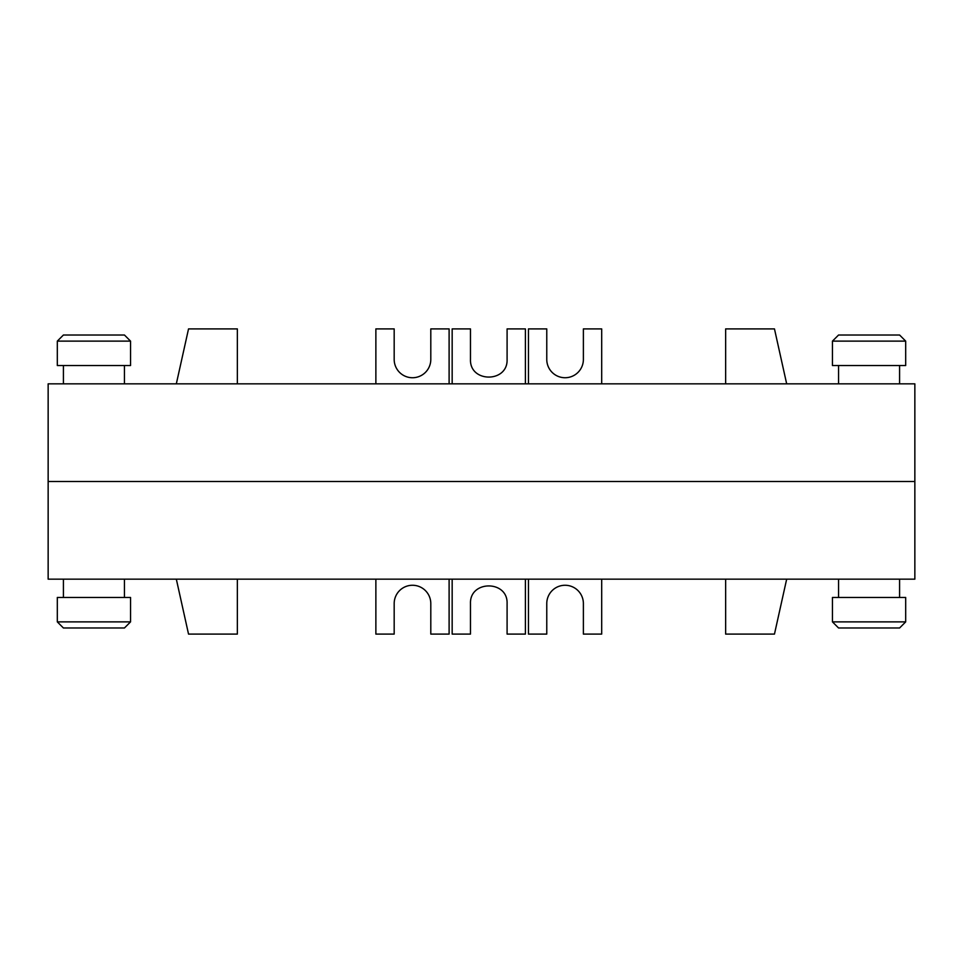 <?xml version="1.0" encoding="UTF-8"?>
<svg xmlns="http://www.w3.org/2000/svg" width="963" height="963" viewBox="0 0 963 963"><rect width="100%" height="100%" fill="white"/><g stroke="black" fill="none" stroke-linecap="round" stroke-linejoin="round"><path stroke-width="1.44" d="M905.689 341.119L905.689 365.531L832.453 365.531L832.453 341.119L905.689 341.119L899.586 335.016L838.556 335.016L832.453 341.119M899.586 365.531L899.586 383.84M838.556 365.531L838.556 383.84M130.547 341.119L130.547 365.531L57.311 365.531L57.311 341.119L130.547 341.119L124.444 335.016L63.414 335.016L57.311 341.119M124.444 365.531L124.444 383.84M63.414 365.531L63.414 383.84M528.458 383.84L528.458 328.913L546.767 328.913L546.767 359.428A18.309 18.309 0 0 0 565.076 377.737A18.309 18.309 0 0 0 583.385 359.428L583.385 328.913L601.694 328.913L601.694 383.84M449.107 383.84L449.107 328.913L430.798 328.913L430.798 359.428A18.309 18.309 0 0 1 412.489 377.737A18.309 18.309 0 0 1 394.18 359.428L394.18 328.913L375.871 328.913L375.871 383.84M48.15 383.84L48.15 481.5L914.85 481.5L914.85 383.84L48.15 383.84M237.355 383.84L237.355 328.913L188.531 328.913L176.325 383.84M452.165 383.84L452.165 328.913L470.474 328.913L470.474 359.428C469.595 382.949 507.983 382.949 507.092 359.428L507.092 328.913L525.401 328.913L525.401 383.84M725.645 383.84L725.645 328.913L774.469 328.913L786.675 383.84M905.689 621.881L905.689 597.469L832.453 597.469L832.453 621.881L838.556 627.984L899.586 627.984L905.689 621.881L832.453 621.881M899.586 597.469L899.586 579.16M838.556 597.469L838.556 579.16M130.547 621.881L130.547 597.469L57.311 597.469L57.311 621.881L63.414 627.984L124.444 627.984L130.547 621.881L57.311 621.881M124.444 597.469L124.444 579.16M63.414 597.469L63.414 579.16M48.15 579.16L48.15 481.5L914.85 481.5L914.85 579.16L48.15 579.16M449.107 579.16L449.107 634.087L430.798 634.087L430.798 603.572A18.309 18.309 0 0 0 412.489 585.263A18.309 18.309 0 0 0 394.18 603.572L394.18 634.087L375.871 634.087L375.871 579.16M528.458 579.16L528.458 634.087L546.767 634.087L546.767 603.572A18.309 18.309 0 0 1 565.076 585.263A18.309 18.309 0 0 1 583.385 603.572L583.385 634.087L601.694 634.087L601.694 579.16M237.355 579.16L237.355 634.087L188.531 634.087L176.325 579.16M452.165 579.16L452.165 634.087L470.474 634.087L470.474 603.572C469.595 580.051 507.983 580.051 507.092 603.572L507.092 634.087L525.401 634.087L525.401 579.16M725.645 579.16L725.645 634.087L774.469 634.087L786.675 579.16"/></g></svg>
